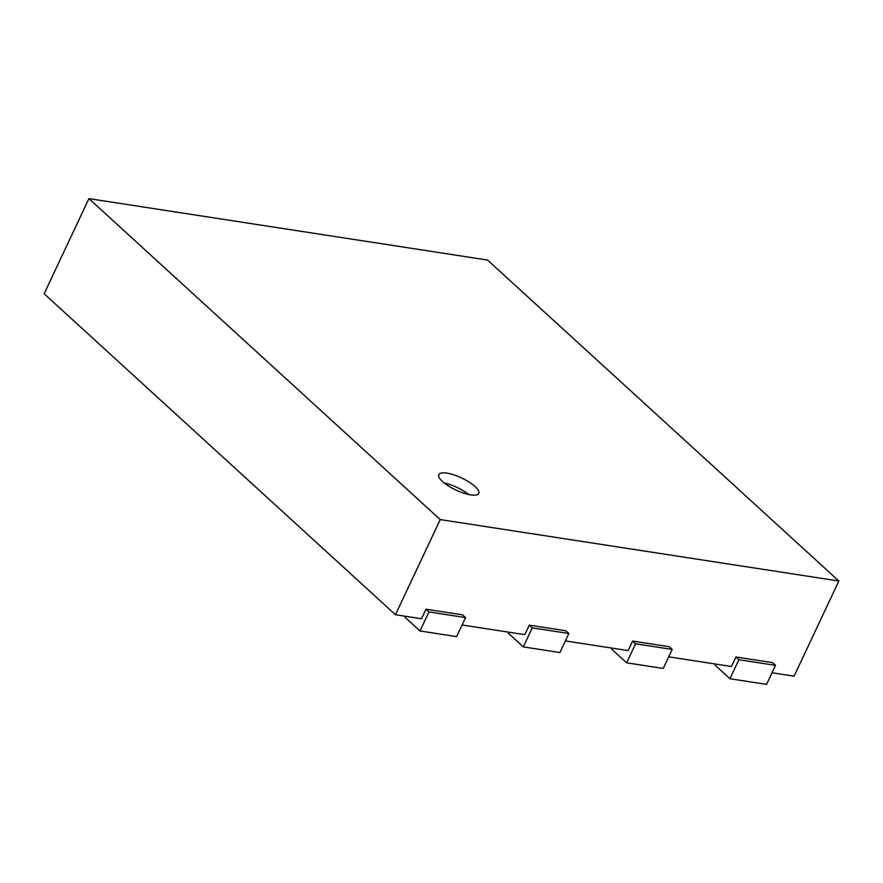 <?xml version="1.0" encoding="UTF-8"?>
<svg xmlns="http://www.w3.org/2000/svg" width="883" height="883" viewBox="0 0 883 883"><rect width="100%" height="100%" fill="white"/><g stroke="black" fill="none" stroke-linecap="round" stroke-linejoin="round"><path stroke-width="1.32" d="M405.617 616.29L405.109 617.372L419.999 630.97L456.599 636.61L465.562 617.592L462.582 614.866L425.97 609.226L421.489 618.74L395.463 614.723L44.15 293.763L88.918 198.62L487.537 260.055L838.85 581.014L440.231 519.59L88.918 198.62M462.074 624.987L524.811 634.656L529.292 625.142L565.893 630.782L568.873 633.508L559.921 652.537L523.31 646.897L532.261 627.868L568.873 633.508M565.385 640.915L628.122 650.583L632.603 641.069L669.215 646.709L672.184 649.424L663.232 668.453L626.621 662.813L635.583 643.784L672.184 649.424M668.707 656.831L731.444 666.499L735.914 656.985L772.526 662.625L775.506 665.352L766.554 684.38L729.943 678.74L738.894 659.711L775.506 665.352M772.018 672.758L794.082 676.157L838.85 581.014M395.463 614.723L440.231 519.59M425.97 609.226L428.95 611.941L465.562 617.592M419.999 630.97L428.95 611.941M508.928 632.217L508.42 633.299L523.31 646.897M529.292 625.142L532.261 627.868M612.25 648.133L611.742 649.215L626.621 662.813M632.603 641.069L635.583 643.784M715.561 664.06L715.053 665.131L729.943 678.74M735.914 656.985L738.894 659.711M475.032 486.511A22.064 6.667 -154.8 0 1 478.729 493.398A22.064 6.667 -154.8 0 1 455.926 490.043A22.064 6.667 -154.8 0 1 438.807 474.613A22.064 6.667 -154.8 0 1 453.873 474.877A22.064 6.667 -154.8 0 1 475.032 486.511M468.818 494.546A22.064 6.667 25.2 0 0 444.237 482.979"/></g></svg>

